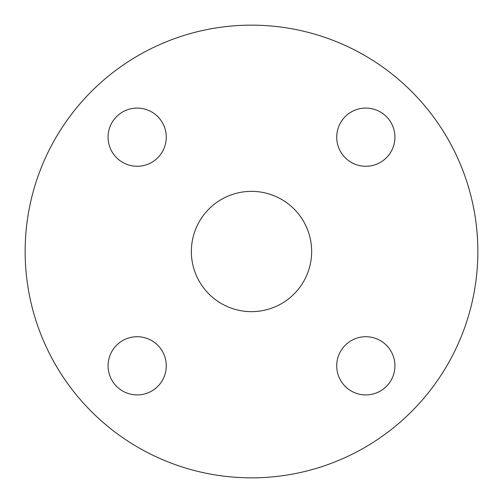 <?xml version="1.0" encoding="UTF-8"?>
<svg xmlns="http://www.w3.org/2000/svg" width="503" height="503" viewBox="0 0 503 503"><rect width="100%" height="100%" fill="white"/><g stroke="black" fill="none" stroke-linecap="round" stroke-linejoin="round"><path stroke-width="0.75" d="M336.721 365.826A29.105 29.105 0 0 0 365.826 394.924A29.105 29.105 0 0 0 394.924 365.826A29.105 29.105 0 0 0 365.826 336.721A29.105 29.105 0 0 0 336.721 365.826M108.076 365.826A29.105 29.105 0 0 0 137.174 394.924A29.105 29.105 0 0 0 166.279 365.826A29.105 29.105 0 0 0 137.174 336.721A29.105 29.105 0 0 0 108.076 365.826M108.076 137.174A29.105 29.105 0 0 0 137.174 166.279A29.105 29.105 0 0 0 166.279 137.174A29.105 29.105 0 0 0 137.174 108.076A29.105 29.105 0 0 0 108.076 137.174M336.721 137.174A29.105 29.105 0 0 0 365.826 166.279A29.105 29.105 0 0 0 394.924 137.174A29.105 29.105 0 0 0 365.826 108.076A29.105 29.105 0 0 0 336.721 137.174M191.354 251.5A60.146 60.146 0 0 0 251.5 311.646A60.146 60.146 0 0 0 311.646 251.5A60.146 60.146 0 0 0 251.5 191.354A60.146 60.146 0 0 0 191.354 251.5M477.85 251.5A226.35 226.35 0 0 0 251.5 25.15A226.35 226.35 0 0 0 25.15 251.5A226.35 226.35 0 0 0 251.5 477.85A226.35 226.35 0 0 0 477.85 251.5"/></g></svg>
